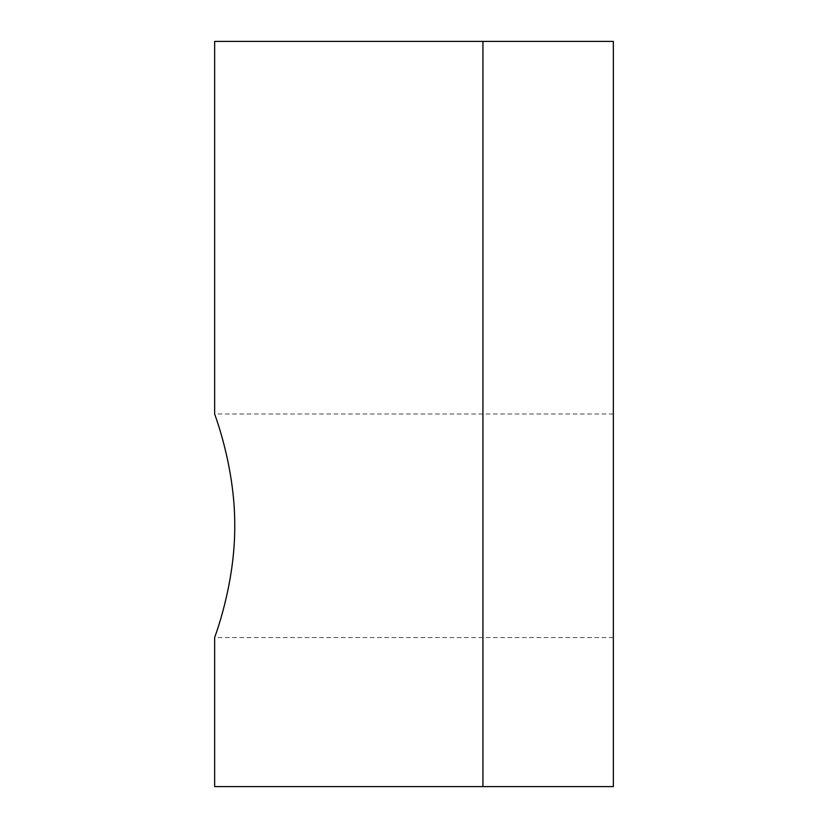 <?xml version="1.0" encoding="UTF-8"?>
<svg xmlns="http://www.w3.org/2000/svg" width="828" height="828" viewBox="0 0 828 828"><rect width="100%" height="100%" fill="white"/><g stroke="black" fill="none" stroke-linecap="round" stroke-linejoin="round"><path stroke-width="0.62" stroke-dasharray="4.14 3.1" d="M234.748 525.78C235.09 585.872 213.966 638.781 214.659 637.56C213.966 638.781 235.09 585.872 234.748 525.78C235.09 465.688 213.966 412.779 214.659 414C213.966 412.779 235.09 465.688 234.748 525.78M613.341 525.78L613.341 637.56L613.341 525.78M214.659 41.4L613.341 41.4L613.341 786.6L214.659 786.6M482.931 41.4L482.931 786.6M613.341 637.56L214.659 637.56M613.341 414L214.659 414"/><path stroke-width="1.24" d="M234.748 525.78C235.09 585.872 213.966 638.781 214.659 637.56C213.966 638.781 235.09 585.872 234.748 525.78C235.09 465.688 213.966 412.779 214.659 414C213.966 412.779 235.09 465.688 234.748 525.78M482.931 786.6L482.931 41.4L613.341 41.4L613.341 786.6L214.659 786.6L214.659 637.56M482.931 41.4L214.659 41.4L214.659 414"/></g></svg>
